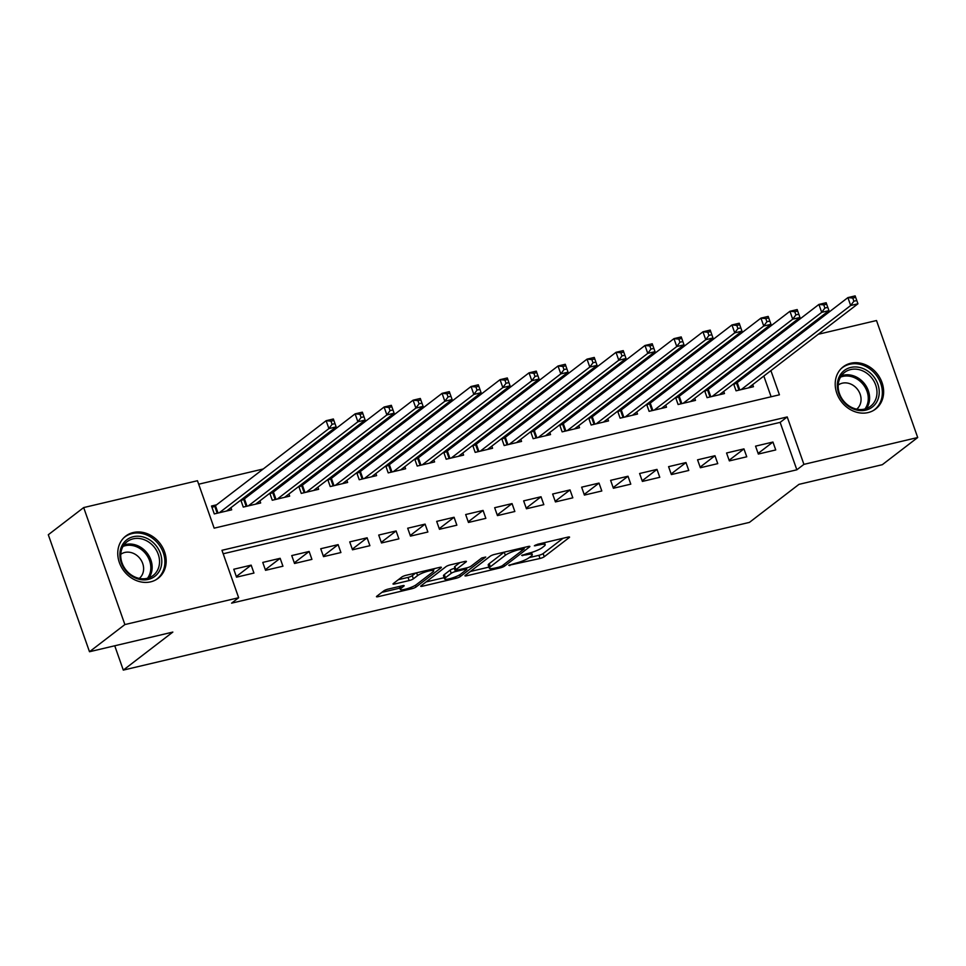 <?xml version="1.0" encoding="UTF-8"?>
<svg xmlns="http://www.w3.org/2000/svg" width="966" height="966" viewBox="0 0 966 966"><rect width="100%" height="100%" fill="white"/><g stroke="black" fill="none" stroke-linecap="round" stroke-linejoin="round"><path stroke-width="1.45" d="M508.756 565.339L540.006 558.481A3.345 0.628 160.6 0 0 544.232 556.742L569.24 537.543A3.345 0.628 160.6 0 0 569.554 537.108A3.345 0.628 160.6 0 0 567.791 537.144L537.555 544.281L534.367 545.814L539.523 544.848A10.723 2.004 160.6 0 1 545.186 544.703A10.723 2.004 160.6 0 1 544.184 546.116L542.095 547.722A10.723 2.004 160.6 0 1 528.547 553.276L521.676 555.414L526.603 554.774A10.723 2.004 160.6 0 1 532.266 554.629A10.723 2.004 160.6 0 1 531.264 556.042L529.175 557.636A10.723 2.004 160.6 0 1 515.627 563.202L508.756 565.339M133.284 532.52A26.613 22.689 -127.5 0 1 162.614 547.444A26.613 22.689 -127.5 0 1 158.183 578.296A26.613 22.689 -127.5 0 1 150.648 581.846A26.613 22.689 -127.5 0 1 121.318 566.921A26.613 22.689 -127.5 0 1 125.761 536.07A26.613 22.689 -127.5 0 1 133.284 532.52M850.732 363.252A26.613 22.689 -127.5 0 1 880.062 378.177A26.613 22.689 -127.5 0 1 875.631 409.029A26.613 22.689 -127.5 0 1 868.096 412.579A26.613 22.689 -127.5 0 1 838.766 397.654A26.613 22.689 -127.5 0 1 843.209 366.802A26.613 22.689 -127.5 0 1 850.732 363.252M388.042 589.127A3.345 0.628 160.6 0 0 383.804 590.866L376.788 596.251A3.345 0.628 160.6 0 0 376.474 596.698A3.345 0.628 160.6 0 0 378.237 596.65L411.818 588.729A3.345 0.628 160.6 0 0 416.056 586.99L441.064 567.791A3.345 0.628 160.6 0 0 441.377 567.344A3.345 0.628 160.6 0 0 439.602 567.392L406.034 575.313A3.345 0.628 160.6 0 0 401.796 577.052L393.319 583.561A3.345 0.628 160.6 0 0 393.005 583.995A3.345 0.628 160.6 0 0 394.78 583.959L409.149 580.566A3.345 0.628 160.6 0 0 413.376 578.827L417.578 575.603A8.96 1.678 160.6 0 1 426.827 571.51A8.96 1.678 160.6 0 1 433.649 570.821A8.96 1.678 160.6 0 1 432.804 572.005L416.346 584.647A8.96 1.678 160.6 0 1 407.097 588.741A8.96 1.678 160.6 0 1 400.274 589.417A8.96 1.678 160.6 0 1 401.119 588.234L403.86 586.133A3.345 0.628 160.6 0 0 404.174 585.686A3.345 0.628 160.6 0 0 402.411 585.734L388.042 589.127M818.238 334.272L876.5 320.531L917.7 437.526L882.32 464.694L798.979 484.352L749.435 522.389L123.298 670.102L172.842 632.078L89.5 651.736L124.88 624.567L83.68 507.573L197.462 480.73L214.162 528.16L779.429 394.804L770.904 370.618M917.7 437.526L803.917 464.368L787.218 416.938L221.963 550.294L238.662 597.725L124.88 624.567M238.662 597.725L231.586 603.158L796.841 469.802L803.917 464.368M465.274 575.374A3.345 0.628 160.6 0 0 464.96 575.821A3.345 0.628 160.6 0 0 466.735 575.772L500.303 567.851A3.345 0.628 160.6 0 0 504.542 566.112L529.549 546.913A3.345 0.628 160.6 0 0 529.863 546.466A3.345 0.628 160.6 0 0 528.1 546.514L494.52 554.436A3.345 0.628 160.6 0 0 490.281 556.175L465.274 575.374M456.061 578.284L422.492 586.205A3.345 0.628 160.6 0 1 420.717 586.253A3.345 0.628 160.6 0 1 421.031 585.819L446.038 566.607A3.345 0.628 160.6 0 1 450.277 564.881L464.646 561.487A3.345 0.628 160.6 0 1 466.409 561.439A3.345 0.628 160.6 0 1 466.095 561.886L455.952 569.662A3.345 0.628 160.6 0 0 455.638 570.109A3.345 0.628 160.6 0 0 457.413 570.061L466.94 567.815A3.345 0.628 160.6 0 0 471.179 566.076L481.744 557.974L485.717 557.032L460.299 576.545A3.345 0.628 160.6 0 1 456.061 578.284L455.541 576.799M216.577 504.82L211.506 506.015L214.283 513.924L231.683 509.819L230.934 507.693M245.557 497.973L242.708 498.649M274.549 491.139L271.688 491.815M303.541 484.304L300.68 484.98M332.521 477.458L329.66 478.134M361.513 470.623L358.652 471.299M390.505 463.789L387.644 464.453M419.486 456.942L416.624 457.618M448.478 450.108L445.616 450.784M477.47 443.261L474.608 443.937M506.45 436.427L503.588 437.103M535.442 429.592L532.58 430.268M564.434 422.746L561.572 423.422M593.414 415.911L590.552 416.588M622.406 409.077L619.544 409.741M651.398 402.23L648.536 402.907M680.378 395.396L677.516 396.072M709.37 388.549L706.508 389.226M758.334 454.056L775.734 449.951L772.945 442.042L755.557 446.147L758.334 454.056M729.354 460.891L746.742 456.785L743.953 448.888L726.565 452.994L729.354 460.891M700.362 467.737L717.75 463.632L714.973 455.723L697.573 459.828L700.362 467.737M671.37 474.572L688.77 470.466L685.981 462.557L668.593 466.663L671.37 474.572M642.39 481.406L659.778 477.301L656.989 469.404L639.601 473.509L642.39 481.406M613.398 488.253L630.786 484.147L628.009 476.238L610.609 480.344L613.398 488.253M584.406 495.087L601.806 490.982L599.017 483.085L581.629 487.178L584.406 495.087M555.426 501.922L572.814 497.828L570.025 489.919L552.637 494.024L555.426 501.922M526.434 508.768L543.822 504.663L541.045 496.753L523.644 500.859L526.434 508.768M497.442 515.602L514.842 511.497L512.052 503.6L494.664 507.705L497.442 515.602M468.462 522.449L485.85 518.344L483.072 510.434L465.672 514.54L468.462 522.449M439.47 529.283L456.858 525.178L454.08 517.269L436.68 521.374L439.47 529.283M410.478 536.118L427.878 532.012L425.088 524.115L407.7 528.221L410.478 536.118M381.498 542.964L398.886 538.859L396.108 530.95L378.708 535.055L381.498 542.964M352.505 549.799L369.893 545.693L367.116 537.796L349.728 541.89L352.505 549.799M323.513 556.633L340.913 552.54L338.124 544.631L320.736 548.736L323.513 556.633M294.533 563.48L311.921 559.374L309.144 551.465L291.744 555.571L294.533 563.48M265.541 570.314L282.941 566.209L280.152 558.312L262.764 562.417L265.541 570.314M796.841 469.802L780.142 422.371L223.182 553.772M251.16 565.146L233.772 569.252L236.549 577.161L253.949 573.055L251.16 565.146L236.332 576.533M755.702 352.976L753.19 353.387M727.06 359.557L724.198 360.233M698.068 366.392L695.206 367.068M669.088 373.226L666.226 373.902M640.096 380.073L637.234 380.749M611.104 386.907L608.242 387.583M582.124 393.742L579.262 394.418M553.132 400.588L550.27 401.264M524.14 407.423L521.29 408.099M495.16 414.269L492.298 414.933M466.167 421.104L463.306 421.78M437.175 427.938L434.326 428.614M408.195 434.785L405.334 435.461M379.203 441.619L376.342 442.295M350.223 448.453L347.362 449.13M321.231 455.3L318.369 455.976M292.239 462.134L289.377 462.811M263.259 468.981L198.682 484.207M771.122 396.76L763.828 376.052M759.976 365.112L759.554 363.916M738.35 381.715L735.5 382.391M752.707 384.589L753.456 386.714L736.068 390.819L733.605 383.84M723.727 391.423L724.476 393.548L707.076 397.654L704.625 390.675M694.735 398.27L695.484 400.395L678.096 404.5L675.632 397.521M665.743 405.104L666.492 407.229L649.104 411.335L646.64 404.356M636.763 411.951L637.512 414.064L620.112 418.169L617.66 411.19M607.771 418.785L608.52 420.91L591.132 425.016L588.668 418.036M578.779 425.62L579.528 427.745L562.14 431.85L559.676 424.871M549.799 432.466L550.548 434.591L533.147 438.685L530.696 431.705M520.807 439.301L521.555 441.426L504.167 445.531L501.704 438.552M491.827 446.135L492.563 448.26L475.175 452.366L472.724 445.386M462.835 452.982L463.583 455.107L446.183 459.212L443.732 452.233M433.843 459.816L434.591 461.941L417.203 466.047L414.74 459.067M404.863 466.663L405.611 468.776L388.211 472.881L385.76 465.902M375.871 473.497L376.619 475.622L359.219 479.728L356.768 472.748M346.879 480.331L347.627 482.457L330.239 486.562L327.776 479.583M317.899 487.178L318.647 489.303L301.247 493.397L298.796 486.417M288.906 494.012L289.655 496.138L272.267 500.243L269.804 493.264M259.914 500.847L260.663 502.972L243.275 507.078L240.812 500.098M114.737 645.783L123.298 670.102M89.5 651.736L48.3 534.741L83.68 507.573M755.654 352.807L763.128 347.277M789.246 341.119L792.108 340.443M767.052 359.678L766.63 358.483M780.142 422.371L787.218 416.938M772.945 442.042L758.117 453.428M743.953 448.888L729.125 460.275M714.973 455.723L700.145 467.109M685.981 462.557L671.153 473.944M656.989 469.404L642.161 480.79M628.009 476.238L613.181 487.625M599.017 483.085L584.188 494.459M570.025 489.919L555.196 501.306M541.045 496.753L526.216 508.14M512.052 503.6L497.224 514.987M483.072 510.434L468.244 521.821M454.08 517.269L439.252 528.656M425.088 524.115L410.26 535.502M396.108 530.95L381.28 542.337M367.116 537.796L352.288 549.171M338.124 544.631L323.296 556.018M309.144 551.465L294.316 562.852M280.152 558.312L265.324 569.698M529.223 557.599L538.883 555.317A3.345 0.628 160.6 0 0 543.121 553.59L563.081 538.255M470.321 571.498L488.941 567.102M499.12 567.09L502.091 565.883L524.043 549.026L518.899 549.714A10.723 2.004 160.6 0 0 505.339 555.281L490.342 566.8A10.723 2.004 160.6 0 0 489.339 568.213A10.723 2.004 160.6 0 0 495.003 568.068L499.12 567.09M489.339 568.213L488.216 565.05A10.723 2.004 160.6 0 1 489.231 563.637L504.18 552.154M444.155 577.668L426.078 581.93M459.937 562.598L454.841 566.511A3.345 0.628 160.6 0 0 454.527 566.945L455.638 570.109M445.435 577.753A8.96 1.678 160.6 0 0 444.589 578.924A8.96 1.678 160.6 0 0 451.412 578.248A8.96 1.678 160.6 0 0 460.661 574.154L466.457 569.698A3.345 0.628 160.6 0 0 466.771 569.264A3.345 0.628 160.6 0 0 464.996 569.312L455.469 571.558A3.345 0.628 160.6 0 0 451.231 573.297L445.435 577.753L444.324 574.589A8.96 1.678 160.6 0 0 443.479 575.76L444.589 578.924M444.324 574.589L450.12 570.133A3.345 0.628 160.6 0 1 454.358 568.394L454.986 568.25M398.366 579.685L408.026 577.402A3.345 0.628 160.6 0 0 412.265 575.664L415.694 573.031M433.263 569.759L434.893 568.503M381.836 592.375L399.827 588.137M748.384 387.909L857.941 303.795L850.684 305.51L847.907 297.6L737.227 382.584A3.417 0.64 -19.4 0 1 736.49 383.043L733.822 384.444M852.761 298.047L847.907 297.6L855.152 295.898L857.941 303.795L855.659 297.359L852.761 298.047L853.872 301.211L856.77 300.523M853.872 301.211L850.684 305.51L741.139 389.624M855.659 297.359L855.152 295.898M850.768 367.442A23.039 19.634 -127.5 0 1 877.852 384.166A23.039 19.634 -127.5 0 1 865.802 410.127A23.039 19.634 -127.5 0 1 838.717 393.404A23.039 19.634 -127.5 0 1 850.768 367.442M864.534 409.089A21.324 18.185 52.5 0 0 870.571 406.251A21.324 18.185 52.5 0 0 874.121 381.522A21.324 18.185 52.5 0 0 850.623 369.567A21.324 18.185 52.5 0 0 844.586 372.417A21.324 18.185 52.5 0 0 841.036 397.135A21.324 18.185 52.5 0 0 864.534 409.089M856.697 409.149A15.19 12.944 52.5 0 0 858.955 391.568A15.19 12.944 52.5 0 0 842.292 383.188A15.19 12.944 52.5 0 0 838.198 385.06M873.095 410.683A26.444 22.544 52.5 0 0 874.387 409.765A26.444 22.544 52.5 0 0 878.806 379.107A26.444 22.544 52.5 0 0 849.657 364.279A26.444 22.544 52.5 0 0 842.183 367.805A26.444 22.544 52.5 0 0 840.951 368.831M154.029 543.375A23.039 19.634 -127.5 0 1 157.132 574.227A23.039 19.634 -127.5 0 1 127.645 572.717A23.039 19.634 -127.5 0 1 124.542 541.878A23.039 19.634 -127.5 0 1 154.029 543.375M127.923 572.174A21.324 18.185 52.5 0 0 153.123 575.507A21.324 18.185 52.5 0 0 152.338 545.005A21.324 18.185 52.5 0 0 127.138 541.672A21.324 18.185 52.5 0 0 127.923 572.174M139.249 578.417A15.19 12.944 52.5 0 0 138.488 556.851A15.19 12.944 52.5 0 0 120.75 554.327M155.635 579.938A26.444 22.544 52.5 0 0 156.939 579.032A26.444 22.544 52.5 0 0 155.973 541.214A26.444 22.544 52.5 0 0 124.723 537.072A26.444 22.544 52.5 0 0 123.503 538.098M719.404 394.744L828.949 310.641L821.704 312.344L818.914 304.435L708.235 389.419A3.417 0.64 -19.4 0 1 707.498 389.878L704.83 391.278M823.769 304.882L818.914 304.435L826.159 302.732L828.949 310.641L826.667 304.205L823.769 304.882L824.879 308.045L827.777 307.369M824.879 308.045L821.704 312.344L712.147 396.458M826.667 304.205L826.159 302.732M690.412 401.59L799.957 317.476L792.712 319.178L789.934 311.281L679.243 396.265A3.417 0.64 -19.4 0 1 678.506 396.712L675.85 398.125M794.777 311.728L789.934 311.281L797.179 309.567L799.957 317.476L797.675 311.04L794.777 311.728L795.887 314.892L798.797 314.204M795.887 314.892L792.712 319.178L683.167 403.293M797.675 311.04L797.179 309.567M661.42 408.425L770.977 324.31L763.732 326.025L760.942 318.116L650.263 403.1A3.417 0.64 -19.4 0 1 649.526 403.559L646.858 404.959M765.797 318.563L760.942 318.116L768.187 316.413L770.977 324.31L768.695 317.886L765.797 318.563L766.907 321.726L769.805 321.038M766.907 321.726L763.732 326.025L654.175 410.139M768.695 317.886L768.187 316.413M632.44 415.271L741.985 331.157L734.74 332.859L731.95 324.962L621.271 409.946A3.417 0.64 -19.4 0 1 620.534 410.393L617.866 411.806M736.804 325.409L731.95 324.962L739.207 323.248L741.985 331.157L739.702 324.721L736.804 325.409L737.915 328.561L740.813 327.885M737.915 328.561L734.74 332.859L625.183 416.974M739.702 324.721L739.207 323.248M603.448 422.106L712.993 337.991L705.748 339.706L702.97 331.797L592.279 416.781A3.417 0.64 -19.4 0 1 591.542 417.24L588.886 418.64M707.812 332.244L702.97 331.797L710.215 330.082L712.993 337.991L710.71 331.555L707.812 332.244L708.935 335.407L711.833 334.719M708.935 335.407L705.748 339.706L596.203 423.82M710.71 331.555L710.215 330.082M574.456 428.94L684.013 344.826L676.768 346.54L673.978 338.631L563.299 423.615A3.417 0.64 -19.4 0 1 562.562 424.074L559.894 425.475M678.832 339.078L673.978 338.631L681.223 336.929L684.013 344.826L681.73 338.402L678.832 339.078L679.943 342.242L682.841 341.553M679.943 342.242L676.768 346.54L567.211 430.655M681.73 338.402L681.223 336.929M545.476 435.787L655.02 351.672L647.775 353.375L644.986 345.478L534.307 430.462A3.417 0.64 -19.4 0 1 533.57 430.908L530.914 432.321M649.84 345.925L644.986 345.478L652.243 343.763L655.02 351.672L652.738 345.236L649.84 345.925L650.951 349.076L653.849 348.4M650.951 349.076L647.775 353.375L538.219 437.489M652.738 345.236L652.243 343.763M516.484 442.621L626.028 358.507L618.783 360.221L616.006 352.312L505.327 437.296A3.417 0.64 -19.4 0 1 504.578 437.755L501.922 439.156M620.848 352.759L616.006 352.312L623.251 350.61L626.028 358.507L623.746 352.071L620.848 352.759L621.971 355.923L624.869 355.234M621.971 355.923L618.783 360.221L509.239 444.336M623.746 352.071L623.251 350.61M487.492 449.456L597.048 365.353L589.803 367.056L587.014 359.147L476.335 444.131A3.417 0.64 -19.4 0 1 475.598 444.589L472.929 445.99M591.868 359.594L587.014 359.147L594.259 357.444L597.048 365.353L594.766 358.917L591.868 359.594L592.979 362.757L595.877 362.081M592.979 362.757L589.803 367.056L480.247 451.17M594.766 358.917L594.259 357.444M458.512 456.302L568.056 372.188L560.811 373.89L558.022 365.993L447.343 450.977A3.417 0.64 -19.4 0 1 446.606 451.424L443.949 452.837M562.876 366.44L558.022 365.993L565.279 364.279L568.056 372.188L565.774 365.752L562.876 366.44L563.987 369.604L566.885 368.915M563.987 369.604L560.811 373.89L451.267 458.005M565.774 365.752L565.279 364.279M429.52 463.137L539.076 379.022L531.819 380.737L529.042 372.828L418.363 457.812A3.417 0.64 -19.4 0 1 417.614 458.27L414.957 459.671M533.884 373.274L529.042 372.828L536.287 371.125L539.076 379.022L536.782 372.598L533.884 373.274L535.007 376.438L537.905 375.75M535.007 376.438L531.819 380.737L422.275 464.851M536.782 372.598L536.287 371.125M400.528 469.983L510.084 385.869L502.839 387.571L500.05 379.674L389.37 464.658A3.417 0.64 -19.4 0 1 388.634 465.105L385.965 466.518M504.904 380.121L500.05 379.674L507.295 377.96L510.084 385.869L507.802 379.433L504.904 380.121L506.015 383.273L508.913 382.596M506.015 383.273L502.839 387.571L393.283 471.686M507.802 379.433L507.295 377.96M371.548 476.818L481.092 392.703L473.847 394.418L471.07 386.509L360.378 471.493A3.417 0.64 -19.4 0 1 359.642 471.951L356.985 473.352M475.912 386.955L471.07 386.509L478.315 384.794L481.092 392.703L478.81 386.267L475.912 386.955L477.023 390.119L479.921 389.431M477.023 390.119L473.847 394.418L364.303 478.532M478.81 386.267L478.315 384.794M342.556 483.652L452.112 399.538L444.855 401.252L442.078 393.343L331.398 478.327A3.417 0.64 -19.4 0 1 330.662 478.786L327.993 480.187M446.92 393.79L442.078 393.343L449.323 391.641L452.112 399.538L449.83 393.114L446.92 393.79L448.043 396.954L450.941 396.265M448.043 396.954L444.855 401.252L335.311 485.367M449.83 393.114L449.323 391.641M313.564 490.499L423.12 406.384L415.875 408.087L413.086 400.19L302.406 485.174A3.417 0.64 -19.4 0 1 301.67 485.62L299.001 487.033M417.94 400.636L413.086 400.19L420.331 398.475L423.12 406.384L420.838 399.948L417.94 400.636L419.051 403.788L421.949 403.112M419.051 403.788L415.875 408.087L306.319 492.201M420.838 399.948L420.331 398.475M284.584 497.333L394.128 413.219L386.883 414.933L384.106 407.024L273.414 492.008A3.417 0.64 -19.4 0 1 272.678 492.467L270.021 493.868M388.948 407.471L384.106 407.024L391.351 405.322L394.128 413.219L391.846 406.783L388.948 407.471L390.059 410.635L392.957 409.946M390.059 410.635L386.883 414.933L277.339 499.048M391.846 406.783L391.351 405.322M255.592 504.167L365.148 420.065L357.891 421.768L355.114 413.859L244.434 498.842A3.417 0.64 -19.4 0 1 243.698 499.301L241.029 500.702M359.968 414.305L355.114 413.859L362.359 412.156L365.148 420.065L362.866 413.629L359.968 414.305L361.079 417.469L363.977 416.793M361.079 417.469L357.891 421.768L248.347 505.882M362.866 413.629L362.359 412.156M226.599 511.014L336.156 426.9L328.911 428.602L326.122 420.705L215.442 505.689A3.417 0.64 -19.4 0 1 214.706 506.136L212.037 507.548M330.976 421.152L326.122 420.705L333.367 418.99L336.156 426.9L333.874 420.464L330.976 421.152L332.087 424.315L334.985 423.627M332.087 424.315L328.911 428.602L219.354 512.717M333.874 420.464L333.367 418.99M509.517 564.893L509.77 565.617M535.357 545.053L535.611 545.778M522.437 554.979L522.691 555.692M526.265 553.82L526.603 554.774M539.185 543.894L539.523 544.848M543.121 553.59L544.232 556.742M538.883 555.317L540.006 558.481M503.962 564.446L504.542 566.112M499.965 566.861L500.303 567.851M466.312 574.577L466.735 575.772M522.678 547.794L523.017 548.748M518.561 548.76L518.899 549.714M504.24 552.141L505.339 555.281M489.231 563.637L490.342 566.8M422.07 585.022L422.492 586.205M454.841 566.511L455.952 569.662M459.683 574.806L460.299 576.545M464.67 568.346L464.996 569.312M454.358 568.394L455.469 571.558M450.12 570.133L451.231 573.297M400.407 586.205L401.119 588.234M416.6 572.814L417.578 575.603M412.265 575.664L413.376 578.827M408.026 577.402L409.149 580.566M394.357 582.764L394.78 583.959M415.44 585.251L416.056 586.99M411.299 587.268L411.818 588.729M377.827 595.454L378.237 596.65M737.227 382.584L739.811 389.938M736.49 383.043L738.978 390.131M841.338 375.81A21.324 18.185 -127.5 0 1 843.246 375.231A21.324 18.185 -127.5 0 1 865.307 384.842A21.324 18.185 -127.5 0 1 866.442 408.509M864.932 408.992A20.624 17.581 52.5 0 0 864.268 385.941A20.624 17.581 52.5 0 0 842.775 376.414A20.624 17.581 52.5 0 0 840.48 377.138M123.877 545.065A21.324 18.185 -127.5 0 1 144.96 550.668A21.324 18.185 -127.5 0 1 148.993 577.777M147.484 578.26A20.624 17.581 52.5 0 0 143.862 551.658A20.624 17.581 52.5 0 0 123.032 546.406M708.235 389.419L710.819 396.772M707.498 389.878L709.998 396.966M679.243 396.265L681.839 403.607M678.506 396.712L681.006 403.812M650.263 403.1L652.847 410.453M649.526 403.559L652.014 410.647M621.271 409.946L623.855 417.288M620.534 410.393L623.034 417.481M592.279 416.781L594.875 424.122M591.542 417.24L594.042 424.328M563.299 423.615L565.883 430.969M562.562 424.074L565.05 431.162M534.307 430.462L536.891 437.803M533.57 430.908L536.07 437.996M505.327 437.296L507.911 444.65M504.578 437.755L507.078 444.843M476.335 444.131L478.919 451.484M475.598 444.589L478.098 451.677M447.343 450.977L449.939 458.319M446.606 451.424L449.105 458.524M418.363 457.812L420.947 465.165M417.614 458.27L420.113 465.358M389.37 464.658L391.955 472M388.634 465.105L391.133 472.193M360.378 471.493L362.975 478.834M359.642 471.951L362.141 479.039M331.398 478.327L333.982 485.681M330.662 478.786L333.149 485.874M302.406 485.174L304.99 492.515M301.67 485.62L304.169 492.708M273.414 492.008L276.01 499.362M272.678 492.467L275.177 499.555M244.434 498.842L247.018 506.196M243.698 499.301L246.185 506.389M215.442 505.689L218.026 513.031M214.706 506.136L217.205 513.236M531.505 552.467L532.266 554.629M544.462 542.65L545.186 544.703M523.838 547.517L524.26 548.712M466.312 567.96L466.771 569.264M399.248 586.483L400.274 589.417M432.985 568.95L433.649 570.821M842.183 367.805L841.277 368.505M874.387 409.765L873.493 410.453M124.723 537.072L123.829 537.76M156.939 579.032L156.045 579.721"/></g></svg>
